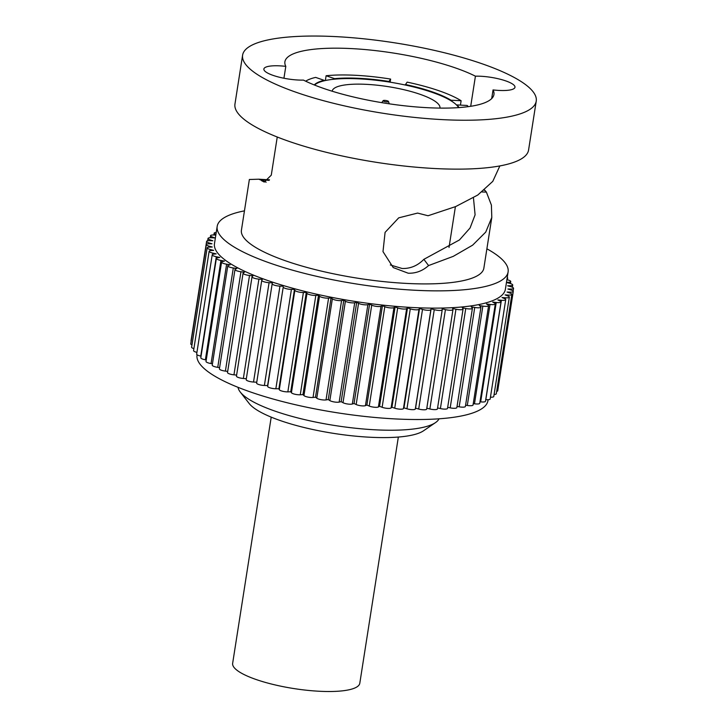 <?xml version="1.0" encoding="UTF-8"?>
<svg xmlns="http://www.w3.org/2000/svg" width="727" height="727" viewBox="0 0 727 727"><rect width="100%" height="100%" fill="white"/><g stroke="black" fill="none" stroke-linecap="round" stroke-linejoin="round"><path stroke-width="1.09" d="M439.926 108.096A54.534 13.104 8.9 0 0 439.944 108.023A54.534 13.104 8.9 0 0 366.526 84.35A54.534 13.104 8.9 0 0 332.194 91.148A54.534 13.104 8.9 0 0 332.175 91.22M458.592 107.614A74.163 17.821 8.9 0 0 456.983 105.46A74.163 17.821 8.9 0 0 450.931 100.735A74.163 17.821 8.9 0 0 405.412 85.05A74.163 17.821 8.9 0 0 388.89 81.987A74.163 17.821 8.9 0 0 334.493 79.17A74.163 17.821 8.9 0 0 324.024 80.833A74.163 17.821 8.9 0 0 314.564 85.059M388.89 81.987L388.972 81.469A74.163 17.821 8.9 0 0 334.574 78.652L326.114 75.735L325.369 80.533M334.493 79.17L334.574 78.652M324.024 80.833L324.106 80.315A74.163 17.821 8.9 0 0 314.246 84.932M451.013 100.217A74.163 17.821 8.9 0 0 405.493 84.532L407.147 82.133A85.068 20.438 8.9 0 1 461.118 100.735L451.013 100.217L450.931 100.735M405.412 85.05L405.493 84.532M458.928 107.587A74.163 17.821 8.9 0 0 457.074 104.933L467.179 105.46A85.068 20.438 8.9 0 1 468.233 106.651M456.983 105.46L457.074 104.933M435.491 422.614L423.514 430.802A91.066 21.874 -171.1 0 1 369.798 437.227A91.066 21.874 -171.1 0 1 249.161 403.494L240.264 392.044A101.971 24.5 8.9 0 0 375.341 429.821A101.971 24.5 8.9 0 0 435.491 422.614A101.971 24.5 8.9 0 0 439.026 418.807M390.135 82.187L390.626 79.079L388.972 81.469M390.626 79.079A85.068 20.438 8.9 0 0 355.667 75.299A85.068 20.438 8.9 0 0 326.114 75.735M305.667 81.197A85.068 20.438 8.9 0 1 315.654 77.398L324.106 80.315M460.436 105.106L461.118 100.735M238.056 387.337A101.971 24.5 8.9 0 0 240.264 392.044M499.858 165.92L492.788 181.359L477.775 195.027L455.72 206.55L428.058 215.746L417.616 213.075L398.732 217.836L385.083 232.376L382.993 251.615L393.225 267.563L408.201 273.216C415.817 273.461 422.605 270.907 428.576 265.564L423.859 259.339C417.725 265.655 410.482 268.708 402.14 268.499L390.335 264.973M303.423 80.097A105.788 25.418 8.9 0 0 427.322 107.687A105.788 25.418 8.9 0 0 493.942 94.51A105.788 25.418 8.9 0 0 493.051 89.921A25.354 6.089 8.9 0 0 499.004 90.43A25.354 6.089 8.9 0 0 514.97 87.267A25.354 6.089 8.9 0 0 480.838 76.262A25.354 6.089 8.9 0 0 475.422 76.181A105.788 25.418 8.9 0 0 351.523 48.6A105.788 25.418 8.9 0 0 284.902 61.777A105.788 25.418 8.9 0 0 285.802 66.357A25.354 6.089 8.9 0 0 279.84 65.857A25.354 6.089 8.9 0 0 263.874 69.01A25.354 6.089 8.9 0 0 298.006 80.015A25.354 6.089 8.9 0 0 303.423 80.097M475.422 76.181L470.705 106.296M423.859 259.339L459.455 239.946L470.06 228.005L475.094 214.838L473.45 197.78M269.126 180.36L260.43 179.86L266.146 182.177M491.688 98.599L493.051 89.921M442.661 119.637A148.599 35.696 8.9 0 0 536.235 101.126A148.599 35.696 8.9 0 0 336.183 36.641A148.599 35.696 8.9 0 0 242.609 55.152A148.599 35.696 8.9 0 0 442.661 119.637M260.43 179.86L258.776 179.205L269.526 179.823M277.251 137.012L271.271 175.18L264.228 182.059L261.538 180.66M428.576 265.564L453.257 256.358L472.632 245.163L485.736 232.095L491.797 217.464L483.864 268.136A122.699 29.471 8.9 0 1 406.602 283.421A122.699 29.471 8.9 0 1 241.428 230.168L249.361 179.496L258.776 179.205M484.118 190.274L484.918 190.32L483.818 189.52M484.918 190.32L486.399 192.119L482.019 191.955M283.939 78.234L285.802 66.357M491.797 217.464L491.397 205.087L486.399 192.119M197.072 354.785L197.035 355.03A147.236 35.369 8.9 0 0 395.243 418.925A147.236 35.369 8.9 0 0 487.962 400.586L488.099 399.714M242.609 55.152L234.957 104.052A148.599 35.696 8.9 0 0 435 168.537A148.599 35.696 8.9 0 0 528.574 150.026L536.235 101.126M244.445 210.857A147.236 35.369 8.9 0 0 217.182 226.379A147.236 35.369 8.9 0 0 415.39 290.273A147.236 35.369 8.9 0 0 508.109 271.934A147.236 35.369 8.9 0 0 486.89 248.816M496.677 391.39A5.452 1.309 8.9 0 0 497.713 390.808L513.271 291.445A5.452 1.309 8.9 0 0 510.881 289.937L507.909 289.01L510.963 289.01A5.452 1.309 8.9 0 0 513.553 288.301A5.452 1.309 8.9 0 0 510.763 286.683L507.628 285.793L510.508 285.702A5.452 1.309 8.9 0 0 512.708 285.011A5.452 1.309 8.9 0 0 509.491 283.276L506.455 282.494M494.096 394.452A5.452 1.309 8.9 0 0 496.305 393.761L511.863 294.39A5.452 1.309 8.9 0 0 509.854 293.017L507.064 292.054L510.272 292.136A5.452 1.309 8.9 0 0 513.271 291.445M490.443 397.187A5.452 1.309 8.9 0 0 493.778 396.506L509.336 297.143A5.452 1.309 8.9 0 0 507.682 295.889L505.101 294.898L508.427 295.071A5.452 1.309 8.9 0 0 511.863 294.39M485.727 399.623L485.818 399.632A5.452 1.309 8.9 0 0 490.162 399.023L505.719 299.66A5.452 1.309 8.9 0 0 504.384 298.533L502.03 297.534L505.456 297.788A5.452 1.309 8.9 0 0 509.336 297.143M479.984 401.777L480.665 401.858A5.452 1.309 8.9 0 0 485.472 401.295L501.03 301.932A5.452 1.309 8.9 0 0 499.994 300.942L497.877 299.924L501.385 300.269A5.452 1.309 8.9 0 0 505.719 299.66M473.259 403.63L474.477 403.803A5.452 1.309 8.9 0 0 479.747 403.303L495.305 303.941A5.452 1.309 8.9 0 0 494.533 303.086L492.679 302.059L496.232 302.487A5.452 1.309 8.9 0 0 501.03 301.932M465.589 405.175L467.297 405.457A5.452 1.309 8.9 0 0 473.041 405.03L488.599 305.667A5.452 1.309 8.9 0 0 488.044 304.949L486.463 303.931L490.034 304.431A5.452 1.309 8.9 0 0 495.305 303.941M457.047 406.42L459.182 406.811A5.452 1.309 8.9 0 0 465.389 406.466L480.947 307.103A5.452 1.309 8.9 0 0 480.583 306.521L479.293 305.513L482.855 306.094A5.452 1.309 8.9 0 0 488.599 305.667M447.687 407.338L450.186 407.856A5.452 1.309 8.9 0 0 456.856 407.602L472.423 308.239A5.452 1.309 8.9 0 0 472.205 307.785L471.205 306.794L474.74 307.448A5.452 1.309 8.9 0 0 480.947 307.103M437.581 407.929L440.398 408.574A5.452 1.309 8.9 0 0 447.514 408.42L463.072 309.057A5.452 1.309 8.9 0 0 462.972 308.73L462.281 307.766L465.753 308.493A5.452 1.309 8.9 0 0 472.423 308.239M426.813 408.192L429.866 408.974A5.452 1.309 8.9 0 0 437.427 408.928L452.985 309.557A5.452 1.309 8.9 0 0 452.957 309.357L452.567 308.43L455.956 309.211A5.452 1.309 8.9 0 0 463.072 309.057M272.171 283.766L256.622 383.056A5.452 1.309 8.9 0 0 256.613 383.093A5.452 1.309 8.9 0 0 264.383 385.474L267.591 385.555L267.672 386.446A5.452 1.309 8.9 0 0 275.851 388.754L278.914 388.754L279.295 389.681A5.452 1.309 8.9 0 0 287.847 391.871L290.727 391.771L291.427 392.734A5.452 1.309 8.9 0 0 300.269 394.779L302.95 394.597L303.95 395.588A5.452 1.309 8.9 0 0 313.028 397.469L315.5 397.196L316.79 398.205A5.452 1.309 8.9 0 0 326.023 399.914L328.259 399.559L329.84 400.577A5.452 1.309 8.9 0 0 339.155 402.104L341.145 401.667L342.999 402.694A5.452 1.309 8.9 0 0 352.331 404.012L354.049 403.503L356.166 404.521A5.452 1.309 8.9 0 0 365.445 405.639L366.881 405.048L369.243 406.057A5.452 1.309 8.9 0 0 378.403 406.956L379.549 406.293L382.129 407.284A5.452 1.309 8.9 0 0 391.099 407.956L391.944 407.229L394.734 408.192A5.452 1.309 8.9 0 0 403.43 408.647L403.976 407.856L406.947 408.783A5.452 1.309 8.9 0 0 415.326 409.001L415.562 408.156L418.688 409.037A5.452 1.309 8.9 0 0 426.676 409.11A5.452 1.309 8.9 0 0 426.676 409.028L442.216 309.82M246.244 379.53A5.452 1.309 8.9 0 0 246.18 379.676A5.452 1.309 8.9 0 0 253.523 382.038L256.749 382.211M215.81 235.139L214.42 235.03A5.452 1.309 8.9 0 0 213.974 235.003A5.452 1.309 8.9 0 0 210.539 235.684A5.452 1.309 8.9 0 0 212.202 236.938L214.783 237.92L211.457 237.747A5.452 1.309 8.9 0 0 208.022 238.429A5.452 1.309 8.9 0 0 210.03 239.81L212.82 240.773L209.612 240.682A5.452 1.309 8.9 0 0 206.613 241.382A5.452 1.309 8.9 0 0 209.003 242.891L211.975 243.809L208.922 243.818A5.452 1.309 8.9 0 0 206.323 244.517A5.452 1.309 8.9 0 0 209.122 246.144L212.257 247.026L209.367 247.116A5.452 1.309 8.9 0 0 207.168 247.816A5.452 1.309 8.9 0 0 210.385 249.552L213.656 250.388L210.975 250.57A5.452 1.309 8.9 0 0 209.14 251.251A5.452 1.309 8.9 0 0 212.793 253.087L216.173 253.868L213.702 254.141A5.452 1.309 8.9 0 0 212.211 254.786A5.452 1.309 8.9 0 0 216.319 256.731L219.79 257.449L217.555 257.803A5.452 1.309 8.9 0 0 216.364 258.412A5.452 1.309 8.9 0 0 220.935 260.439L224.47 261.093L222.48 261.538A5.452 1.309 8.9 0 0 221.581 262.083A5.452 1.309 8.9 0 0 226.615 264.201L230.177 264.782L228.46 265.3A5.452 1.309 8.9 0 0 227.796 265.791A5.452 1.309 8.9 0 0 233.303 267.981L236.875 268.481L235.439 269.072A5.452 1.309 8.9 0 0 234.985 269.49A5.452 1.309 8.9 0 0 240.955 271.744L244.508 272.171L243.363 272.834A5.452 1.309 8.9 0 0 243.072 273.161A5.452 1.309 8.9 0 0 249.515 275.46L253.023 275.806L252.169 276.533A5.452 1.309 8.9 0 0 252.024 276.778L236.457 376.15A5.452 1.309 8.9 0 0 243.354 378.485L246.335 378.712M243.072 273.161L227.515 372.533A5.452 1.309 8.9 0 0 233.958 374.832L236.62 375.096M234.985 269.49L219.418 368.862A5.452 1.309 8.9 0 0 225.397 371.106L227.696 371.379M227.796 265.791L212.239 365.154A5.452 1.309 8.9 0 0 217.746 367.344L219.618 367.608M221.581 262.083L206.014 361.455A5.452 1.309 8.9 0 0 211.048 363.564L212.448 363.8M216.364 258.412L200.806 357.775A5.452 1.309 8.9 0 0 205.377 359.81L206.25 359.974M212.211 254.786L196.653 354.149A5.452 1.309 8.9 0 0 200.761 356.094L201.061 356.157M209.14 251.251L193.582 350.614A5.452 1.309 8.9 0 0 196.926 352.386M207.168 247.816L191.61 347.179A5.452 1.309 8.9 0 0 193.882 348.651M206.323 244.517L190.765 343.88A5.452 1.309 8.9 0 0 191.964 344.943M206.613 241.382L191.047 340.745A5.452 1.309 8.9 0 0 191.201 341.136M508.109 271.934L505.401 289.192A147.236 35.369 -171.1 0 1 412.691 307.53A147.236 35.369 -171.1 0 1 214.474 243.636L217.182 226.379M267.591 385.555L283.23 287.083A5.452 1.309 8.9 0 0 291.418 289.391L294.471 289.391L294.862 290.318A5.452 1.309 8.9 0 0 303.404 292.499L306.285 292.408L306.985 293.372A5.452 1.309 8.9 0 0 315.827 295.407L318.517 295.226L319.517 296.216A5.452 1.309 8.9 0 0 328.586 298.097L331.058 297.834L332.348 298.842A5.452 1.309 8.9 0 0 341.581 300.551L343.816 300.196L345.398 301.214A5.452 1.309 8.9 0 0 354.712 302.741L356.703 302.305L358.556 303.323A5.452 1.309 8.9 0 0 367.889 304.649L369.607 304.131L371.724 305.149A5.452 1.309 8.9 0 0 381.003 306.276L382.447 305.676L384.801 306.685A5.452 1.309 8.9 0 0 393.961 307.594L395.106 306.93L397.687 307.912A5.452 1.309 8.9 0 0 406.657 308.593L407.502 307.866L410.292 308.83A5.452 1.309 8.9 0 0 418.997 309.275L419.543 308.493L422.514 309.411A5.452 1.309 8.9 0 0 430.884 309.638L431.12 308.793L434.255 309.675A5.452 1.309 8.9 0 0 442.234 309.738A5.452 1.309 8.9 0 0 442.234 309.666L442.161 308.775L445.433 309.611A5.452 1.309 8.9 0 0 452.985 309.557M252.024 276.778A5.452 1.309 8.9 0 0 258.912 279.113L262.347 279.377L261.802 280.168A5.452 1.309 8.9 0 0 261.747 280.313A5.452 1.309 8.9 0 0 269.081 282.676L272.416 282.848L272.18 283.694A5.452 1.309 8.9 0 0 272.171 283.73A5.452 1.309 8.9 0 0 279.95 286.111L283.148 286.193M506.465 282.421L508.909 282.249A5.452 1.309 8.9 0 0 510.745 281.576A5.452 1.309 8.9 0 0 507.092 279.731L506.892 279.686M216.228 232.476A5.452 1.309 8.9 0 0 214.165 233.167A5.452 1.309 8.9 0 0 215.501 234.285L215.91 234.467M403.976 407.856L419.543 308.493M302.95 394.597L318.517 295.226M415.562 408.156L431.12 308.793M354.049 403.503L369.607 304.131M366.881 405.048L382.447 305.676M290.727 391.771L306.285 292.408M278.914 388.754L294.471 289.391M328.259 399.559L343.816 300.196M379.549 406.293L395.106 306.93M507.073 278.505A5.452 1.309 8.9 0 0 507.673 278.032A5.452 1.309 8.9 0 0 507.246 277.405M315.5 397.196L331.058 297.834M341.145 401.667L356.703 302.305M391.944 407.229L407.502 307.866M384.847 100.39A2.726 0.654 -171.1 0 1 388.509 101.498A2.726 0.654 -171.1 0 1 386.8 101.916A2.726 0.654 -171.1 0 1 384.129 101.416A2.726 0.654 -171.1 0 1 383.156 100.653A2.726 0.654 -171.1 0 1 384.847 100.39M398.351 437.045L359.801 683.244A64.349 15.458 -171.1 0 1 306.776 690.259A64.349 15.458 -171.1 0 1 236.929 670.212A64.349 15.458 -171.1 0 1 232.649 663.333L271.207 417.134M226.615 264.201L211.048 363.564M279.95 286.111L264.383 385.474M508.909 282.249L508.782 283.085M215.501 234.285L215.365 235.103M269.081 282.676L253.523 382.038M384.801 306.685L369.243 406.057M393.961 307.594L378.403 406.956M422.514 309.411L406.947 408.783M510.272 292.136L510.118 293.108M315.827 295.407L300.269 394.779M210.03 239.81L209.894 240.692M209.122 246.144L208.967 247.144M258.912 279.113L243.354 378.485M434.255 309.675L418.688 409.037M474.74 307.448L459.182 406.811M505.456 297.788L505.265 299.006M220.935 260.439L205.377 359.81M367.889 304.649L352.331 404.012M418.997 309.275L403.43 408.647M445.433 309.611L429.866 408.974M210.385 249.552L210.212 250.661M212.793 253.087L212.584 254.405M216.319 256.731L200.761 356.094M240.955 271.744L225.397 371.106M283.23 287.083L267.672 386.446M291.418 289.391L275.851 388.754M306.985 293.372L291.427 392.734M510.508 285.702L510.372 286.574M233.303 267.981L217.746 367.344M294.862 290.318L279.295 389.681M303.404 292.499L287.847 391.871M341.581 300.551L326.023 399.914M397.687 307.912L382.129 407.284M501.385 300.269L485.818 399.632M371.724 305.149L356.166 404.521M381.003 306.276L365.445 405.639M406.657 308.593L391.099 407.956M510.963 289.01L510.817 289.919M332.348 298.842L316.79 398.205M508.427 295.071L508.264 296.134M212.202 236.938L212.066 237.784M345.398 301.214L329.84 400.577M354.712 302.741L339.155 402.104M358.556 303.323L342.999 402.694M410.292 308.83L394.734 408.192M465.753 308.493L450.186 407.856M455.956 309.211L440.398 408.574M490.034 304.431L474.477 403.803M482.855 306.094L467.297 405.457M328.586 298.097L313.028 397.469M496.232 302.487L480.665 401.858M249.515 275.46L233.958 374.832M209.003 242.891L208.858 243.818M319.517 296.216L303.95 395.588M430.884 309.638L415.326 409.001M455.402 206.686L449.022 247.434M261.747 280.313L246.18 379.676M208.022 238.429L207.649 240.801M442.234 309.738L426.676 409.11M507.673 278.032L507.391 279.804M210.539 235.684L210.221 237.738M510.745 281.576L510.436 283.539M512.708 285.011L512.362 287.247M513.553 288.301L513.126 291.054M272.171 283.73L256.613 383.093M214.165 233.167L213.874 235.003M388.509 101.498L389.218 103.816M383.156 100.653L381.766 102.652"/></g></svg>
